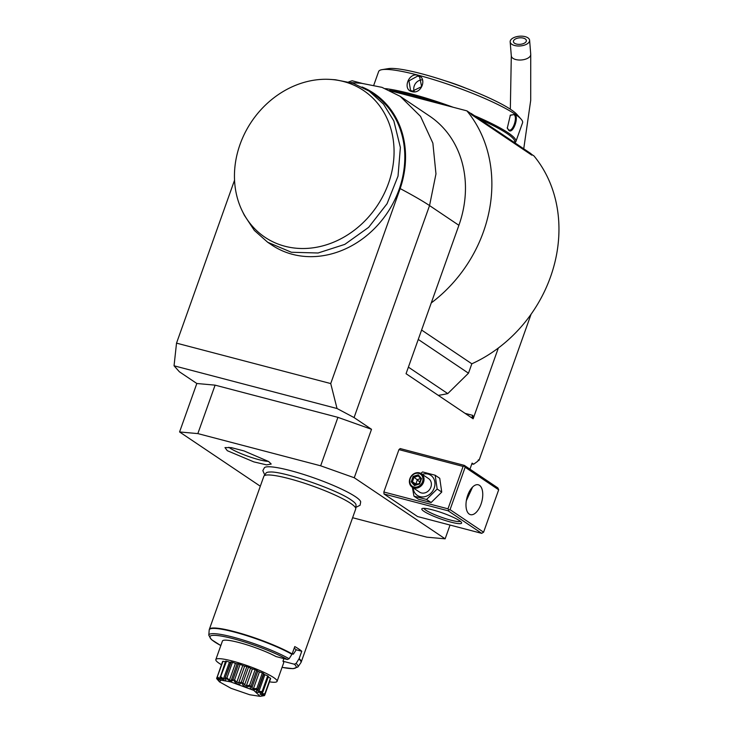 <?xml version="1.0" encoding="UTF-8"?>
<svg xmlns="http://www.w3.org/2000/svg" width="733" height="733" viewBox="0 0 733 733"><rect width="100%" height="100%" fill="white"/><g stroke="black" fill="none" stroke-linecap="round" stroke-linejoin="round"><path stroke-width="1.1" d="M412.367 487.298L413.943 496.159L418.516 499.237L431.123 502.536L441.742 492.081L439.745 478.31L435.173 475.241L422.565 471.933L420.788 473.399M447.991 508.821L463.082 466.426L398.944 449.613L383.845 492.008L447.991 508.821L448.752 509.994L450.053 509.655L483.588 532.195L498.687 489.8L465.153 467.251L450.053 509.655M398.944 449.613L400.181 448.569L464.319 465.382L464.383 466.087L463.082 466.426M469.945 469.166L472.098 463.119L473.683 464.191L477.898 461.139L478.365 459.829L479.07 460.297L531.086 314.219M450.044 525.057L445.142 538.828L354.259 477.751L320.66 465.803L337.922 417.352L371.512 429.3L354.259 477.751M421.603 330.042L471.832 363.797A133.269 113.991 -56.1 0 0 498.339 348.019L473.142 418.781L406.055 373.702L458.895 225.306L429.547 205.579L354.066 417.572L371.512 429.3M384.01 493.996L417.544 516.536L481.691 533.349L448.147 510.809L384.01 493.996L383.845 492.008M196.829 383.496L215.099 385.146L197.846 433.597L179.576 431.957L196.829 383.496L179.383 371.778L174.051 365.794L337.033 408.519L354.066 417.572M179.576 431.957L260.307 486.217M479.07 460.297L478.237 460.223L477.898 461.139M471.777 464.016L473.683 464.191M352.6 517.718L426.872 537.188L445.142 538.828M197.846 433.597L320.66 465.803M355.862 507.383L360.095 505.229L360.7 501.812A51.301 7.596 -160.4 0 0 355.441 496.69A51.301 7.596 -160.4 0 0 304.607 474.755A51.301 7.596 -160.4 0 0 264.512 467.562L262.826 470.604L264.741 474.929M227.303 450.694L224.976 447.588L231.316 447.634L244.098 450.951L268.663 461.533L271.201 464.044L266.601 464.887L253.838 461.882L227.303 450.694M215.099 385.146L337.922 417.352M174.051 365.794L176.525 343.136L330.73 383.57L337.033 408.519M350.979 82.572L361.607 83.315L381.957 87.346L400.236 96.353L420.531 116.373L432.864 143.127L435.97 173.913L429.547 205.579C423.133 201.273 413.339 195.601 400.163 188.583A91.827 78.55 -56.1 0 0 362.056 86.989M330.73 383.57L400.163 188.583M176.525 343.136L234.542 180.208M242.275 211.031L244.336 215.245L254.333 230.409L267.682 242.256L271.879 245.069A91.011 77.845 -56.1 0 0 372.831 230.162A91.011 77.845 -56.1 0 0 398.037 123.74A91.011 77.845 -56.1 0 0 373.418 93.998L369.221 91.176L353.214 83.287L335.393 79.76L330.72 79.439A88.4 75.618 -56.1 0 0 277.789 94.969A88.4 75.618 -56.1 0 0 239.114 203.572A88.4 75.618 -56.1 0 0 242.275 211.031A88.4 75.618 -56.1 0 0 377.019 206.074A88.4 75.618 -56.1 0 0 330.72 79.439M458.895 225.306A104.013 88.968 -56.1 0 0 429.575 116.08L400.227 96.353M348.697 81.931A133.269 113.991 123.9 0 1 352.133 80.767L361.928 83.333M390.579 90.846L466.894 110.857A133.269 113.991 123.9 0 1 431.261 302.931M472.904 418.726L472.849 415.4A3.253 1.613 -75.3 0 1 471.273 417.526M471.832 363.797L468.479 373.198L447.762 393.603A156.019 133.452 123.9 0 1 438.288 395.362M531.214 154.077L533.972 155.937A133.269 113.991 123.9 0 1 498.339 348.019M471.475 114.605L531.801 155.149L530.985 153.673L528.429 151.951L471.127 113.441L470.504 113.276L471.475 114.605L471.127 113.441M466.894 110.857L470.504 113.276M418.259 339.434L468.479 373.198M447.762 393.603L408.391 367.141M523.857 149.138L527.98 151.905M474.453 115.933L478.567 118.7M389.589 90.379A75.407 11.16 19.6 0 1 411.176 95.052A75.407 11.16 19.6 0 1 440.359 103.894M479.611 119.149A75.407 11.16 19.6 0 1 514.419 142.541M385.448 88.62A76.388 11.307 19.6 0 1 411.076 93.861A76.388 11.307 19.6 0 1 453.131 107.247M373.821 85.074L378.64 71.532A76.388 11.307 19.6 0 1 382.085 69.644A76.388 11.307 19.6 0 1 417.764 75.078A76.388 11.307 19.6 0 1 521.09 119.14A76.388 11.307 19.6 0 1 522.565 122.778L515.876 141.551A76.388 11.307 19.6 0 1 514.722 142.743M411.882 91.588C402.362 89.719 408.528 72.393 417.709 75.233C427.715 77.423 421.548 94.749 411.882 91.588L412.377 91.167L410.562 90.351L408.941 80.85L417.773 76.021L419.624 76.864L421.64 86.631L412.377 91.167M414.218 91.387A8.127 6.954 123.9 0 1 422.034 79.86M474.004 115.493A76.388 11.307 19.6 0 1 515.876 141.551M514.694 114.119C519.303 116.849 513.127 134.13 508.867 130.474L507.282 128.165L510.37 115.118L513.934 114.586C518.149 116.978 512.385 133.14 508.537 129.723L507.181 127.863M382.085 69.644L388.215 68.645A70.753 10.473 19.6 0 1 421.264 73.676A70.753 10.473 19.6 0 1 516.976 114.495L521.09 119.14M444.262 80.52A35.752 5.296 19.6 0 1 466.032 88.272M510.15 115.328L513.934 114.586M509.16 130.016L508.537 129.723L508.867 130.474M267.682 242.256L291.422 252.262L318.085 252.995L344.794 244.382L368.644 227.34L387.051 203.728L398.028 176.112L400.374 147.47L393.841 120.927L383.524 104.141L369.221 91.185M351.437 500.144A47.81 7.073 19.6 0 1 353.599 501.757A47.81 7.073 19.6 0 1 356.036 505.138L355.762 508.729A48.754 7.22 -160.4 0 0 350.713 503.397A48.754 7.22 -160.4 0 0 288.811 478.576A48.754 7.22 -160.4 0 0 263.972 476.047A48.754 7.22 -160.4 0 0 263.843 476.303L209.345 629.345A48.754 7.22 19.6 0 1 241.945 633.752A48.754 7.22 19.6 0 1 292.155 653.937L293.383 654.148L296.214 649.805A42.257 6.258 19.6 0 0 294.199 648.192M263.972 476.047L266.024 473.087A47.81 7.073 19.6 0 1 270.065 472.015A47.81 7.073 19.6 0 1 270.275 472.015M221.439 664.721A32.509 4.81 19.6 0 1 215.832 659.563L222.429 641.054A32.509 4.81 19.6 0 1 242.916 643.62A32.509 4.81 19.6 0 1 275.984 656.539L287.373 659.526L289.114 658.747L292.155 653.937L294.776 646.561A48.754 7.22 -160.4 0 1 298.844 649.062A48.754 7.22 -160.4 0 1 301.767 651.261L299.137 658.628A48.754 7.22 19.6 0 1 301.208 662.055L355.707 509.014A48.754 7.22 -160.4 0 0 355.762 508.729M301.767 651.261L296.214 649.805M299.137 658.628L296.105 663.447L294.364 664.217L282.965 661.23L283.9 658.61M292.348 653.378A42.257 6.258 19.6 0 1 293.383 654.148M215.832 659.563A32.509 4.81 19.6 0 1 232.48 661.074A32.509 4.81 -160.4 0 1 263.138 671.978A32.509 4.81 -160.4 0 1 277.074 681.369L283.671 662.861A32.509 4.81 19.6 0 0 282.965 661.23M269.478 681.827A32.509 4.81 -160.4 0 0 277.074 681.369M262.881 694.976L264.741 695.131L270.303 679.518A6.441 0.953 -160.4 0 0 270.285 679.5M262.441 692.19L261.589 693.253L262.148 693.748L264.879 693.775L270.44 678.162A25.747 3.812 19.6 0 1 270.642 678.501L264.87 694.38A25.747 3.812 -160.4 0 0 264.833 694.316C259.464 695.003 258.667 694.288 262.441 692.19A25.747 3.812 -160.4 0 0 262.304 692.099C256.706 692.969 255.075 692.044 257.393 689.313A25.747 3.812 -160.4 0 0 257.173 689.203C251.914 690.459 249.641 689.423 250.338 686.097A25.747 3.812 -160.4 0 0 250.063 685.978C245.674 687.774 243.026 686.748 242.128 682.927A25.747 3.812 -160.4 0 0 241.826 682.817C238.729 685.218 236.035 684.347 233.754 680.178A25.747 3.812 -160.4 0 0 233.461 680.096L230.455 681.708L226.222 678.199A25.747 3.812 -160.4 0 0 225.984 678.144C226.076 681.727 224.234 681.424 220.441 677.21A25.747 3.812 -160.4 0 0 220.276 677.191C221.897 681.214 220.844 681.259 217.115 677.347A25.747 3.812 -160.4 0 0 217.05 677.365L218.819 680.325L216.638 678.575A25.747 3.812 -160.4 0 0 216.675 678.639L219.469 681.855L231.042 688.314L249.724 694.756L260.169 696.35L253.801 690.385L230.492 681.837L221.054 680.169L219.469 681.855M270.44 678.162A6.441 0.953 -160.4 0 0 268.186 677.081M257.393 689.313L258.016 689.157L257.759 690.798L258.905 691.448L262.13 691.494L267.682 675.881A25.747 3.812 19.6 0 1 268.434 676.385L262.881 691.998M267.682 675.881A6.441 0.953 -160.4 0 0 264.851 674.736A23.713 3.509 -160.4 0 0 263.779 674.122M257.759 690.798L263.825 673.975A6.441 0.953 -160.4 0 0 263.578 673.545A25.747 3.812 19.6 0 0 262.368 672.94A6.441 0.953 -160.4 0 0 259.39 671.923A23.713 3.509 -160.4 0 0 257.796 671.199A6.441 0.953 -160.4 0 0 256.66 670.347A25.747 3.812 19.6 0 0 255.139 669.705A6.441 0.953 -160.4 0 0 252.363 668.927A23.713 3.509 -160.4 0 0 250.521 668.221A6.441 0.953 -160.4 0 0 248.505 667.149A25.747 3.812 19.6 0 0 246.856 666.563A6.441 0.953 -160.4 0 0 244.63 666.123A23.713 3.509 -160.4 0 0 242.751 665.509A6.441 0.953 -160.4 0 0 240.103 664.364A25.747 3.812 19.6 0 0 238.527 663.896A6.441 0.953 -160.4 0 0 237.116 663.841A23.713 3.509 -160.4 0 0 235.43 663.402A6.441 0.953 -160.4 0 0 232.471 662.302A25.747 3.812 19.6 0 0 231.152 662.018A6.441 0.953 -160.4 0 0 230.703 662.192L224.774 679.07L231.152 662.018M230.648 662.339A23.713 3.509 -160.4 0 0 229.438 662.137A6.441 0.953 -160.4 0 0 226.524 661.239A25.747 3.812 19.6 0 0 225.627 661.157L220.276 677.191M225.379 661.853A6.441 0.953 -160.4 0 0 222.979 661.276A25.747 3.812 19.6 0 0 222.612 661.413L217.05 677.365M216.638 678.575L217.05 677.081M216.711 678.043L218.232 679.097M217.115 677.347L222.979 661.276M217.417 676.889L219.552 678.593L220.065 677.145M219.552 678.593L220.285 678.566L220.065 676.77M220.441 677.21L226.524 661.239M220.963 676.852L223.483 678.85L229.438 662.137M223.483 678.85L224.774 679.07M225.599 677.631L225.984 678.144M226.222 678.199L226.909 677.915L232.471 662.302M226.909 677.915L229.475 680.105L235.43 663.402M229.475 680.105L231.161 680.554L237.116 663.841M231.161 680.554L232.966 679.509L238.527 663.896M232.966 679.509L233.461 680.096M233.754 680.178L234.542 679.977L240.103 664.364M234.542 679.977L236.796 682.221L242.751 665.509M236.796 682.221L238.683 682.835L244.63 666.123M238.683 682.835L241.294 682.176L246.856 666.563M241.294 682.176L241.826 682.817M242.128 682.927L242.944 682.762L248.505 667.149M242.944 682.762L244.565 684.924L250.521 668.221M244.565 684.924L246.416 685.639L252.363 668.927M246.416 685.639L249.577 685.318L255.139 669.705M249.577 685.318L250.063 685.978M250.338 686.097L251.098 685.96L256.66 670.347M251.098 685.96L251.85 687.911L257.796 671.199M251.85 687.911L253.435 688.635L259.39 671.923M253.435 688.635L256.816 688.553L262.368 672.94M256.816 688.553L257.173 689.203M258.016 689.157L263.578 673.545M258.905 691.448L264.851 674.736M262.13 691.494L262.304 692.099M262.148 693.748L262.68 692.264M264.879 693.775L264.833 694.316M264.741 695.131L261.663 695.553L264.87 694.38M260.169 696.35L264.393 695.617A25.747 3.812 -160.4 0 0 264.466 695.59M228.861 447.277A22.75 3.372 -160.4 0 0 229.96 448.074A22.75 3.372 -160.4 0 0 249.302 456.741A22.75 3.372 -160.4 0 0 268.388 461.35M525.14 36.65A9.749 4.874 -4.6 0 0 515.052 37.126A9.749 4.874 -4.6 0 0 510.168 41.863A9.749 4.874 -4.6 0 0 514.639 45.51A9.749 4.874 -4.6 0 0 524.727 45.034A9.749 4.874 -4.6 0 0 529.611 40.297A9.749 4.874 -4.6 0 0 525.14 36.65M523.389 38.125A6.505 3.253 175.4 0 1 526.367 40.562A6.505 3.253 175.4 0 1 523.115 43.714A6.505 3.253 175.4 0 1 516.389 44.035A6.505 3.253 175.4 0 1 513.412 41.607A6.505 3.253 175.4 0 1 516.664 38.446A6.505 3.253 175.4 0 1 523.389 38.125M423.976 511.35A21.129 3.124 19.6 0 1 422.199 508.546A21.129 3.124 19.6 0 1 439.03 511.781A21.129 3.124 19.6 0 1 459.463 520.65A21.129 3.124 19.6 0 1 461.552 522.565A21.129 3.124 19.6 0 1 447.332 521.126A21.129 3.124 19.6 0 1 423.976 511.35M448.147 510.809L448.752 509.994M465.153 467.251L464.383 466.087M479.492 485.338A15.439 7.669 -75.3 0 1 481.425 502.939A15.439 7.669 -75.3 0 1 470.458 514.658A15.439 7.669 -75.3 0 1 469.248 514.108A15.439 7.669 -75.3 0 1 467.315 496.507A15.439 7.669 -75.3 0 1 478.283 484.788A15.439 7.669 -75.3 0 1 479.492 485.338M483.588 532.195L481.691 533.349M498.687 489.8L497.863 487.921L464.319 465.382M460.37 521.31A19.507 2.886 19.6 0 1 444.986 518.46A19.507 2.886 19.6 0 1 425.882 510.186A19.507 2.886 19.6 0 1 423.903 508.326M466.344 500.666L472.593 487.042M441.742 492.081L437.161 489.003L435.173 475.241M431.123 502.536L426.551 499.466L437.161 489.003M413.943 496.159L426.551 499.466M413.165 487.83A12.085 10.335 -56.1 0 0 422.391 496.928A12.085 10.335 -56.1 0 0 434.202 488.022A12.085 10.335 -56.1 0 0 432.534 476.853A12.085 10.335 -56.1 0 0 422.235 474.343M412.184 487.17L419.514 492.1A8.127 6.954 -56.1 0 0 430.876 487.143A8.127 6.954 -56.1 0 0 428.585 478.612L421.246 473.683A8.127 6.954 -56.1 0 0 409.894 478.64A8.127 6.954 123.9 0 0 412.184 487.17A8.127 6.954 123.9 0 0 423.537 482.213A8.127 6.954 -56.1 0 0 421.246 473.683M422.501 481.801A7.312 6.258 123.9 0 1 413.934 487.005A7.312 6.258 123.9 0 1 410.223 478.585A7.312 6.258 -56.1 0 1 418.79 473.381A7.312 6.258 -56.1 0 1 422.501 481.801M418.277 474.819L413.128 476.404L411.213 481.773L414.457 485.567L419.597 483.972L421.512 478.603L421.017 479.107L421.512 478.603L418.277 474.819L418.314 475.955L414.026 477.275L412.432 481.755L415.08 484.852M415.125 484.907L419.331 483.615M411.213 481.773L412.432 481.755L415.849 484.046L418.616 483.762M413.128 476.404L419.844 482.057M418.268 475.909L420.925 479.006L418.268 475.909M416.225 484.495L415.849 484.046L417.444 479.574L420.577 478.612M472.849 415.4L465.061 413.357M417.709 75.233L417.773 76.021M287.373 659.526A45.767 6.771 -160.4 0 0 225.562 636.876A45.767 6.771 -160.4 0 0 220.825 645.544M282.068 667.351A45.767 6.771 -160.4 0 0 294.364 664.217M296.105 663.447A47.333 7.009 19.6 0 1 297.91 666.966L293.163 668.679L282.058 667.387M220.816 645.581L211.388 639.561L208.795 635.227A47.333 7.009 19.6 0 1 239.544 638.947A47.333 7.009 19.6 0 1 289.114 658.747M291.963 654.312A48.699 7.211 -160.4 0 0 240.937 633.889A48.699 7.211 -160.4 0 0 209.198 630.041L208.795 635.227M297.91 666.966L300.878 662.687A48.699 7.211 -160.4 0 0 298.954 659.013M510.333 109.199L511.304 55.891A9.749 4.874 -4.6 0 0 515.766 59.538A9.749 4.874 -4.6 0 0 525.854 59.061A9.749 4.874 -4.6 0 0 530.738 54.324L530.71 100.348L523.71 148.991M270.065 472.015C282.709 471.017 336.933 489.571 351.263 500.043L353.599 501.757M209.345 629.345L209.198 630.041M301.208 662.055L300.878 662.687M511.304 55.891L510.168 41.863M530.738 54.324L529.611 40.297M420.953 478.951L419.313 483.551L414.96 484.889"/></g></svg>
